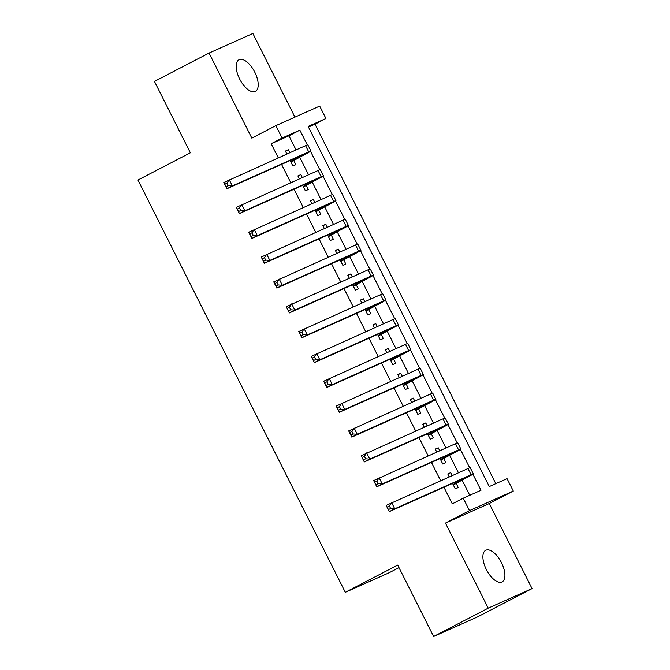 <?xml version="1.0" encoding="UTF-8"?>
<svg xmlns="http://www.w3.org/2000/svg" width="670" height="670" viewBox="0 0 670 670"><rect width="100%" height="100%" fill="white"/><g stroke="black" fill="none" stroke-linecap="round" stroke-linejoin="round"><path stroke-width="1" d="M501.487 562.708A17.797 8.291 62.6 0 0 485.708 550.296A17.797 8.291 62.6 0 0 486.328 569.466A17.797 8.291 62.6 0 0 502.106 581.887A17.797 8.291 62.6 0 0 501.487 562.708M254.784 72.184A17.797 8.291 62.6 0 0 238.997 59.772A17.797 8.291 62.6 0 0 239.617 78.943A17.797 8.291 62.6 0 0 255.404 91.363A17.797 8.291 62.6 0 0 254.784 72.184M296.04 149.904L288.946 135.809L271.183 143.732L282.103 138.062L275.856 125.65L319.682 106.095L325.93 118.515L308.158 126.437L489.284 486.571L507.056 478.64L513.304 491.06L469.477 510.615L463.23 498.195L480.993 490.272L472.919 474.209M489.276 503.53L445.45 523.086L488.237 608.151L433.632 636.5L477.459 616.944L532.055 588.595L489.276 503.53L513.304 491.06M398.993 567.632L389.128 572.758L345.301 592.305L137.945 180.021L190.355 152.81L154.443 81.405L209.048 53.056L251.836 138.12L275.856 125.65M294.934 117.133L252.875 33.5L209.048 53.056M495.808 483.665L315.009 124.184L325.93 118.515M488.237 608.151L532.055 588.595M452.208 475.558L450.743 472.635L447.778 473.958L449.252 476.881M452.535 483.413L455.273 488.857L458.238 487.534L456.052 483.187M439.721 450.717L438.247 447.794L435.291 449.118L436.756 452.041M440.048 458.573L442.786 464.017L445.743 462.702L443.557 458.355M427.226 425.885L425.76 422.963L422.795 424.286L424.269 427.2M427.552 433.741L430.291 439.185L433.256 437.862L431.07 433.515M414.738 401.045L413.264 398.122L410.308 399.446L411.774 402.368M415.065 408.901L417.804 414.345L420.76 413.03L418.574 408.683M402.243 376.205L400.777 373.291L397.812 374.605L399.286 377.528M402.57 384.061L405.308 389.513L408.273 388.19L406.087 383.843M389.756 351.373L388.282 348.45L385.325 349.774L386.791 352.696M390.082 359.229L392.821 364.673L395.777 363.349L393.591 359.003M377.26 326.533L375.795 323.618L372.83 324.933L374.304 327.856M377.587 334.389L380.326 339.841L383.29 338.517L381.104 334.171M364.773 301.701L363.299 298.778L360.343 300.101L361.808 303.024M365.1 309.557L367.838 315L370.795 313.677L368.609 309.331M352.278 276.861L350.812 273.938L347.847 275.261L349.321 278.184M352.604 284.716L355.343 290.169L358.308 288.845L356.122 284.499M339.791 252.029L338.317 249.106L335.36 250.429L336.826 253.344M340.117 259.885L342.856 265.328L345.812 264.005L343.626 259.659M327.295 227.189L325.829 224.266L322.865 225.589L324.339 228.512M327.622 235.044L330.36 240.488L333.325 239.173L331.139 234.827M314.808 202.348L313.334 199.434L310.378 200.749L311.843 203.672M315.126 210.204L317.873 215.656L320.829 214.333L318.644 209.986M302.312 177.517L300.847 174.594L297.882 175.917L299.356 178.84M302.639 185.372L305.378 190.816L308.342 189.493L306.156 185.146M315.009 124.184L308.485 127.091M271.183 143.732L278.276 157.835M281.559 164.368L290.763 182.667M294.055 189.2L303.259 207.507M306.542 214.04L315.746 232.339M319.037 238.88L328.241 257.18M331.524 263.712L340.728 282.011M344.02 288.552L353.224 306.852M356.507 313.384L365.711 331.692M369.003 338.224L378.207 356.524M381.49 363.056L390.694 381.364M393.985 387.897L403.189 406.196M406.472 412.737L415.676 431.036M418.968 437.569L428.172 455.868M431.455 462.409L440.659 480.708M443.95 487.241L452.309 503.865L463.23 498.195M469.745 495.289L462.091 480.055M458.431 472.777L449.595 455.223M445.935 447.945L437.108 430.383M433.448 423.105L424.613 405.543M420.953 398.273L412.125 380.711M408.466 373.433L399.63 355.871M395.97 348.601L387.143 331.039M383.483 323.761L374.647 306.198M370.987 298.921L362.16 281.366M358.5 274.089L349.665 256.526M346.005 249.248L337.169 231.686M333.518 224.416L324.682 206.854M321.022 199.576L312.187 182.014M308.535 174.744L299.699 157.182M289.825 152.676L288.351 149.762L285.395 151.077L286.861 154M290.144 160.532L292.882 165.984L295.847 164.661L293.661 160.314M445.45 523.086L469.477 510.615M433.632 636.5L397.72 565.095L345.301 592.305M307.304 144.921L299.867 130.139L282.103 138.062M469.695 467.794L460.424 449.369M457.2 442.962L447.937 424.537M444.713 418.122L435.441 399.697M432.217 393.282L422.954 374.857M419.73 368.45L410.459 350.025M407.234 343.609L397.972 325.185M394.747 318.778L385.476 300.353M382.252 293.937L372.989 275.512M369.765 269.106L360.493 250.68M357.269 244.265L348.006 225.84M344.782 219.425L335.511 201M332.286 194.593L323.024 176.168M319.799 169.753L310.528 151.328M288.946 135.809L299.867 130.139M285.479 151.252L288.351 149.762M297.966 176.084L300.847 174.594M310.461 200.925L313.334 199.434M322.948 225.757L325.829 224.266M335.444 250.597L338.317 249.106M347.931 275.437L350.812 273.938M360.427 300.269L363.299 298.778M372.922 325.109L375.795 323.618M385.409 349.941L388.282 348.45M397.905 374.781L400.777 373.291M410.392 399.613L413.264 398.122M422.887 424.453L425.76 422.963M435.374 449.294L438.247 447.794M447.87 474.125L450.743 472.635M290.696 161.638L303.234 154.695L226.896 188.756L223.772 182.55L305.57 145.65A20.854 0.511 -26.7 0 1 307.823 144.787L310.947 150.993A20.854 0.511 -26.7 0 1 301.199 156.403L290.939 162.115M226.996 183.111L224.81 184.25L226.058 186.729L228.244 185.598L226.996 183.111L229.232 179.711L232.356 185.925L308.694 151.864A20.854 0.511 -26.7 0 1 310.947 150.993M228.244 185.598L232.356 185.925L226.896 188.756L226.058 186.729M290.763 161.763L291.467 161.453M224.81 184.25L223.772 182.55M303.192 186.469L315.729 179.535L239.391 213.596L236.267 207.382L318.066 170.49A20.854 0.511 -26.7 0 1 320.319 169.619L323.434 175.833A20.854 0.511 -26.7 0 1 313.686 181.235L303.435 186.955M239.483 207.951L237.297 209.082L238.553 211.569L240.731 210.43L239.483 207.951L241.728 204.551L244.852 210.757L321.181 176.696A20.854 0.511 -26.7 0 1 323.434 175.833M240.731 210.43L244.852 210.757L239.391 213.596L238.553 211.569M303.259 186.603L303.954 186.293M237.297 209.082L236.267 207.382M315.687 211.31L328.216 204.367L251.878 238.428L248.754 232.222L330.553 195.322A20.854 0.511 -26.7 0 1 332.806 194.459L335.93 200.665A20.854 0.511 -26.7 0 1 326.181 206.075L315.922 211.787M251.979 232.783L249.793 233.922L251.041 236.401L253.227 235.271L251.979 232.783L254.215 229.383L257.339 235.597L333.677 201.536A20.854 0.511 -26.7 0 1 335.93 200.665M253.227 235.271L257.339 235.597L251.878 238.428L251.041 236.401M315.746 211.435L316.449 211.125M249.793 233.922L248.754 232.222M328.174 236.141L340.712 229.207L264.374 263.268L261.25 257.054L343.048 220.162A20.854 0.511 -26.7 0 1 345.301 219.291L348.417 225.505A20.854 0.511 -26.7 0 1 338.668 230.916L328.417 236.627M264.466 257.623L262.28 258.754L263.536 261.241L265.714 260.102L264.466 257.623L266.71 254.223L269.834 260.429L346.172 226.368A20.854 0.511 -26.7 0 1 348.417 225.505M265.714 260.102L269.834 260.429L264.374 263.268L263.536 261.241M328.241 236.276L328.937 235.966M262.28 258.754L261.25 257.054M340.67 260.982L353.199 254.039L276.861 288.1L273.737 281.894L355.536 245.002A20.854 0.511 -26.7 0 1 357.788 244.131L360.912 250.337A20.854 0.511 -26.7 0 1 351.164 255.747L340.913 261.467M276.961 282.455L274.775 283.594L276.023 286.073L278.209 284.943L276.961 282.455L279.197 279.055L282.321 285.269L358.659 251.208A20.854 0.511 -26.7 0 1 360.912 250.337M278.209 284.943L282.321 285.269L276.861 288.1L276.023 286.073M340.728 261.116L341.432 260.798M274.775 283.594L273.737 281.894M353.157 285.822L365.694 278.879L289.356 312.94L286.232 306.734L368.031 269.834A20.854 0.511 -26.7 0 1 370.284 268.972L373.408 275.177A20.854 0.511 -26.7 0 1 363.651 280.588L353.4 286.299M289.448 307.296L287.262 308.426L288.519 310.913L290.696 309.783L289.448 307.296L291.693 303.895L294.817 310.101L371.155 276.048A20.854 0.511 -26.7 0 1 373.408 275.177M290.696 309.783L294.817 310.101L289.356 312.94L288.519 310.913M353.224 285.948L353.919 285.638M287.262 308.426L286.232 306.734M365.653 310.654L378.182 303.719L301.843 337.772L298.72 331.566L380.518 294.674A20.854 0.511 -26.7 0 1 382.771 293.803L385.895 300.018A20.854 0.511 -26.7 0 1 376.146 305.42L365.895 311.14M301.944 332.136L299.758 333.266L301.006 335.754L303.192 334.615L301.944 332.136L304.18 328.736L307.304 334.941L383.642 300.88A20.854 0.511 -26.7 0 1 385.895 300.018M303.192 334.615L307.304 334.941L301.843 337.772L301.006 335.754M365.711 310.788L366.415 310.478M299.758 333.266L298.72 331.566M378.14 335.494L390.677 328.551L314.339 362.612L311.215 356.406L393.014 319.506A20.854 0.511 -26.7 0 1 395.267 318.644L398.39 324.849A20.854 0.511 -26.7 0 1 388.634 330.26L378.382 335.972M314.431 356.968L312.253 358.107L313.501 360.586L315.679 359.455L314.431 356.968L316.675 353.567L319.799 359.782L396.137 325.721A20.854 0.511 -26.7 0 1 398.39 324.849M315.679 359.455L319.799 359.782L314.339 362.612L313.501 360.586M378.207 335.62L378.902 335.31M312.253 358.107L311.215 356.406M390.635 360.326L403.164 353.392L326.826 387.453L323.702 381.238L405.501 344.347A20.854 0.511 -26.7 0 1 407.754 343.476L410.878 349.69A20.854 0.511 -26.7 0 1 401.129 355.092L390.878 360.812M326.927 381.808L324.741 382.939L325.989 385.426L328.174 384.287L326.927 381.808L329.163 378.408L332.286 384.614L408.625 350.552A20.854 0.511 -26.7 0 1 410.878 349.69M328.174 384.287L332.286 384.614L326.826 387.453L325.989 385.426M390.702 360.46L391.397 360.15M324.741 382.939L323.702 381.238M403.122 385.166L415.66 378.223L339.322 412.284L336.198 406.079L417.996 369.178A20.854 0.511 -26.7 0 1 420.249 368.316L423.373 374.522A20.854 0.511 -26.7 0 1 413.616 379.932L403.365 385.644M339.414 406.64L337.236 407.779L338.484 410.258L340.67 409.127L339.414 406.64L341.658 403.24L344.782 409.454L421.12 375.393A20.854 0.511 -26.7 0 1 423.373 374.522M340.67 409.127L344.782 409.454L339.322 412.284L338.484 410.258M403.189 385.292L403.884 384.982M337.236 407.779L336.198 406.079M415.618 409.998L428.147 403.064L351.809 437.125L348.693 430.911L430.483 394.019A20.854 0.511 -26.7 0 1 432.736 393.148L435.86 399.362A20.854 0.511 -26.7 0 1 426.112 404.772L415.861 410.484M351.909 431.48L349.723 432.611L350.971 435.098L353.157 433.959L351.909 431.48L354.145 428.08L357.269 434.286L433.607 400.225A20.854 0.511 -26.7 0 1 435.86 399.362M353.157 433.959L357.269 434.286L351.809 437.125L350.971 435.098M415.685 410.132L416.38 409.822M349.723 432.611L348.693 430.911M428.105 434.838L440.642 427.896L364.304 461.957L361.18 455.751L442.979 418.859A20.854 0.511 -26.7 0 1 445.232 417.988L448.356 424.194A20.854 0.511 -26.7 0 1 438.607 429.604L428.348 435.324M364.396 456.312L362.219 457.451L363.467 459.93L365.653 458.799L364.396 456.312L366.641 452.912L369.765 459.126L446.103 425.065A20.854 0.511 -26.7 0 1 448.356 424.194M365.653 458.799L369.765 459.126L364.304 461.957L363.467 459.93M428.172 434.972L428.867 434.654M362.219 457.451L361.18 455.751M440.6 459.679L453.129 452.736L376.791 486.797L373.676 480.591L455.466 443.691A20.854 0.511 -26.7 0 1 457.719 442.828L460.843 449.034A20.854 0.511 -26.7 0 1 451.094 454.444L440.843 460.156M376.892 481.152L374.706 482.283L375.954 484.77L378.14 483.64L376.892 481.152L379.136 477.752L382.252 483.958L458.59 449.905A20.854 0.511 -26.7 0 1 460.843 449.034M378.14 483.64L382.252 483.958L376.791 486.797L375.954 484.77M440.667 459.804L441.363 459.494M374.706 482.283L373.676 480.591M453.088 484.51L465.625 477.576L389.287 511.629L386.163 505.423L467.962 468.531A20.854 0.511 -26.7 0 1 470.214 467.66L473.338 473.874A20.854 0.511 -26.7 0 1 463.59 479.276L453.33 484.996M389.379 505.992L387.201 507.123L388.449 509.61L390.635 508.471L389.379 505.992L391.623 502.592L394.747 508.798L471.085 474.737A20.854 0.511 -26.7 0 1 473.338 473.874M390.635 508.471L394.747 508.798L389.287 511.629L388.449 509.61M453.155 484.644L453.85 484.335M387.201 507.123L386.163 505.423M297.907 157.073L298.234 157.726M305.57 145.65L308.694 151.864M310.403 181.905L310.729 182.558M318.066 170.49L321.181 176.696M322.89 206.745L323.216 207.398M330.553 195.322L333.677 201.536M335.385 231.585L335.712 232.23M343.048 220.162L346.172 226.368M347.872 256.417L348.199 257.071M355.536 245.002L358.659 251.208M360.368 281.258L360.695 281.903M368.031 269.834L371.155 276.048M372.855 306.09L373.182 306.743M380.518 294.674L383.642 300.88M385.351 330.93L385.677 331.583M393.014 319.506L396.137 325.721M397.838 355.762L398.164 356.415M405.501 344.347L408.625 350.552M410.333 380.602L410.66 381.255M417.996 369.178L421.12 375.393M422.82 405.442L423.147 406.087M430.483 394.019L433.607 400.225M435.316 430.274L435.642 430.927M442.979 418.859L446.103 425.065M447.803 455.114L448.13 455.759M455.466 443.691L458.59 449.905M460.298 479.946L460.625 480.599M467.962 468.531L471.085 474.737"/></g></svg>
